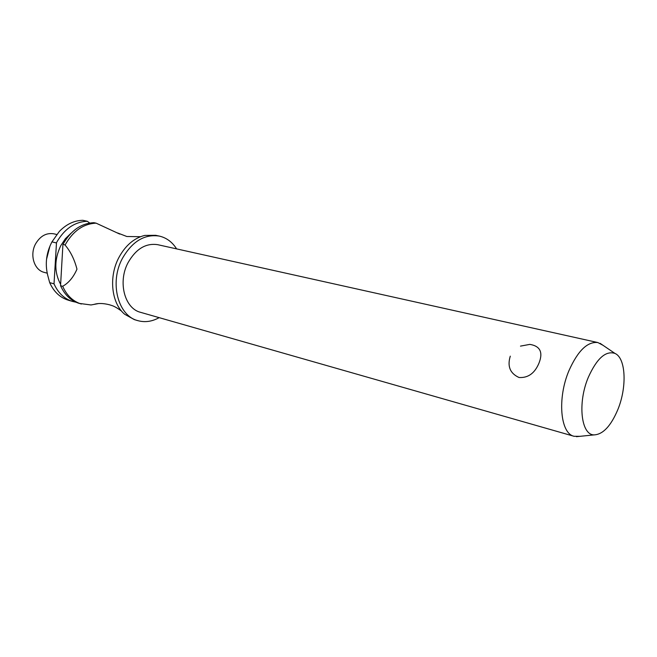 <?xml version="1.0" encoding="UTF-8"?>
<svg xmlns="http://www.w3.org/2000/svg" width="657" height="657" viewBox="0 0 657 657"><rect width="100%" height="100%" fill="white"/><g stroke="black" fill="none" stroke-linecap="round" stroke-linejoin="round"><path stroke-width="0.99" d="M176.61 248.888C172.249 242.014 166.476 237.744 159.306 236.085L155.75 235.321L144.778 235.411C134.044 238.064 125.38 245.504 118.786 257.708C108.495 277.049 111.476 303.419 124.748 314.301L134.34 319.614L137.83 320.641C144.934 322.603 152.038 321.602 159.158 317.643M597.878 342.56L157.787 244.7C145.854 242.885 135.933 248.888 128.041 262.701C117.595 282.034 124.658 308.609 140.614 312.346L574.078 436.289C560.273 433.571 557.136 398.265 569.011 370.523C577.889 350.715 587.514 341.394 597.878 342.56L603.027 345.311M520.484 346.116L529.846 344.383C540.218 346.075 543.257 352.341 538.962 363.173C534.724 373.291 528.088 378.071 519.038 377.504C510.078 373.439 507.163 366.319 510.284 356.16M159.306 236.085C144.491 233.908 132.164 241.406 122.317 258.562C109.234 282.707 118.038 315.877 137.83 320.641M71.079 233.194L65.388 238.696L60.789 245.619C54.252 259.441 54.194 272.359 60.625 284.374M89.722 223.043L87.282 221.261C74.57 221.836 64.304 228.965 56.494 242.638L54.022 283.849L49.677 282.625L47.698 275.234C44.906 263.753 46.327 252.633 51.96 241.866L56.338 242.934M87.282 221.261L82.856 220.309C74.241 220.473 66.398 224.177 59.319 231.436L51.96 241.866M56.699 234.483L53.89 233.826C46.425 232.594 40.34 235.92 35.626 243.796C29.45 254.727 34.123 270.043 44.109 272.335L47.288 273.205M588.311 377.332C577.372 403.053 581.108 435.336 594.248 434.885C603.085 434.351 610.953 425.908 617.851 409.566C627.148 387.047 625.899 357.983 614.936 353.409C605.68 350.501 596.802 358.476 588.311 377.332M579.917 436.33L574.078 436.289M65.084 245.045L65.232 244.749C73.083 230.96 83.373 223.758 96.111 223.158L93.935 222.69C81.205 223.281 70.915 230.467 63.08 244.232L65.084 245.045C70.554 251.5 74.512 259.54 76.968 269.173C73.453 277.221 68.698 282.929 62.686 286.296L60.551 285.696L62.924 244.527M60.551 285.696C64.673 294.911 70.882 300.807 79.193 303.394L91.003 304.963L98.41 303.583M81.328 304.027C73.017 301.44 66.809 295.527 62.686 286.296M119.746 234.081L96.111 223.158M54.022 283.849C58.145 293.022 64.361 298.894 72.664 301.473L75.99 302.22M49.677 282.625C53.8 291.757 60.017 297.613 68.312 300.2L72.664 301.473M49.891 246.334L46.581 259.145M140.516 236.701L126.85 236.512L117.636 232.964M121.619 311.139C117.381 308.051 114.121 306.187 111.821 305.53L109.514 304.782C103.256 303.197 98.057 303.082 93.926 304.421M594.248 434.885L576.419 436.675M614.936 353.409L600.12 343.332"/></g></svg>
